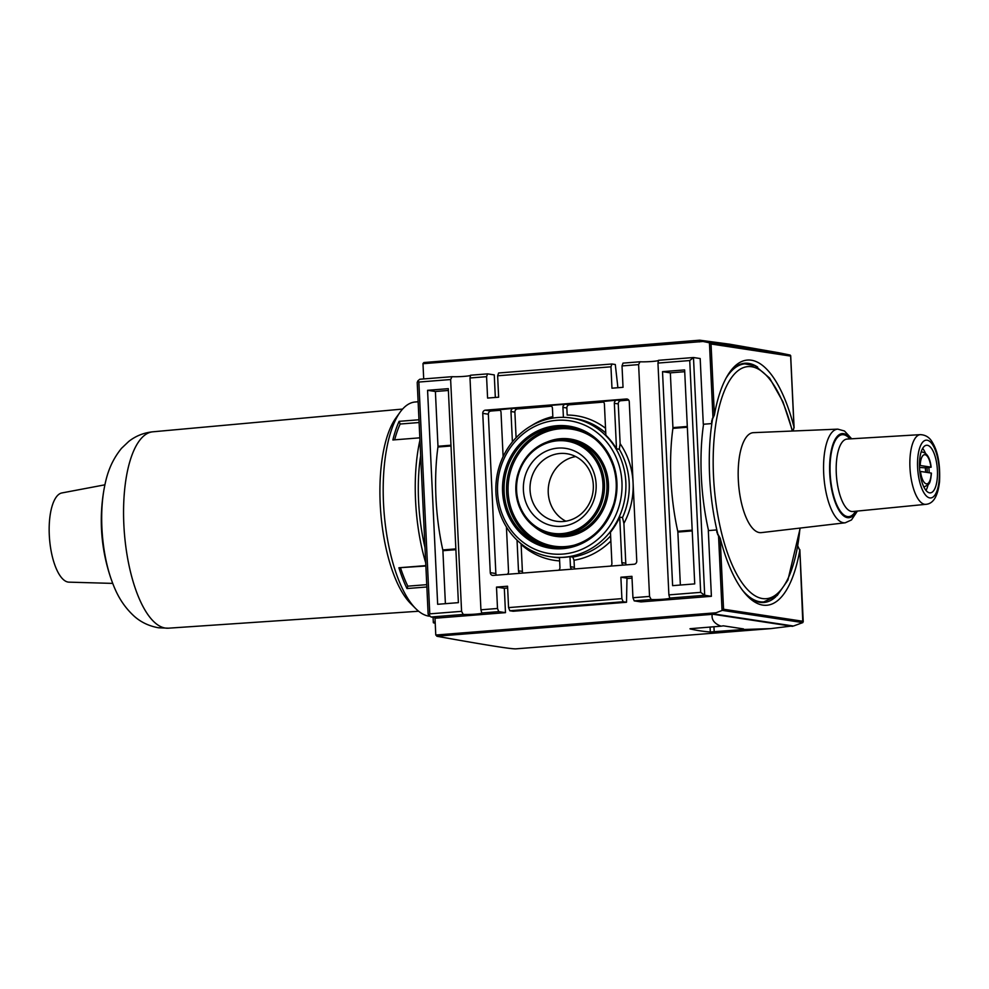 <?xml version="1.0" encoding="UTF-8"?>
<svg xmlns="http://www.w3.org/2000/svg" width="989" height="989" viewBox="0 0 989 989"><rect width="100%" height="100%" fill="white"/><g stroke="black" fill="none" stroke-linecap="round" stroke-linejoin="round"><path stroke-width="1.48" d="M690.174 628.695L721.055 626.185C714.318 623.639 711.363 619.695 712.204 614.354L712.191 613.081L435.778 635.025L437.398 636.36C485.302 644.989 511.486 649.155 515.974 648.846L770.765 628.621L743.085 629.523L710.312 631.983A895.465 331.476 -94.5 0 1 690.186 628.93L689.976 628.819M792.634 625.901L770.765 628.621M563.409 417.358L562.939 407.394A2.979 2.757 -81.4 0 1 565.56 404.204L549.525 405.478A2.979 2.757 -81.4 0 1 552.431 408.234L552.9 418.087M662.519 371.654L684.635 369.911L694.723 583.893L672.619 585.649L662.519 371.654L670.344 372.853L672.928 427.619A1.793 0.668 85.5 0 1 672.903 428.373A119.397 44.196 85.5 0 0 677.749 531.278A1.793 0.668 85.5 0 1 677.861 532.07L680.358 585.031M684.722 371.703L670.344 372.853M427.569 390.309L448.301 388.665L458.389 602.647L437.657 604.291L427.569 390.309L435.395 391.496L437.979 446.262A1.793 0.668 85.5 0 1 437.942 447.016A119.397 44.196 85.5 0 0 442.8 549.933A1.793 0.668 85.5 0 1 442.899 550.712L445.396 603.673M448.388 390.457L435.395 391.496M620.882 577.217L621.896 598.617L623.157 601.757L509.829 610.757L513.18 611.264L626.507 602.264L626.977 578.145L620.882 577.217L631.946 576.34L632.948 597.739L634.209 600.879L640.921 601.905L711.4 596.305L704.7 595.291L669.738 598.061A10.446 0.841 -2.7 0 1 669.788 598.135A10.446 0.841 -2.7 0 1 662.828 599.26A10.446 0.841 -2.7 0 1 651.195 599.532L649.538 596.429L632.948 597.739M617.902 387.725L615.294 364.508L611.944 364.001L610.967 366.808L497.628 375.795L498.641 397.195L487.589 398.073L486.576 376.673L469.998 377.983L480.926 609.805L481.779 612.982A10.446 0.841 -2.7 0 1 481.828 613.056A10.446 0.841 -2.7 0 1 474.856 614.169A10.446 0.841 -2.7 0 1 463.235 614.453L461.579 611.338L429.782 613.86L418.854 382.051L417.964 380.753L419.831 379.244L452.022 376.685A10.446 0.841 -2.7 0 0 463.099 376.45A10.446 0.841 -2.7 0 0 470.554 375.387M517.037 540.179L518.483 570.814L522.39 571.407L521.129 544.482A73.124 67.685 -81.4 0 0 559.638 560.924M522.39 571.407A2.979 2.757 -81.4 0 0 522.958 573.051M629.264 401.744A2.979 2.757 -81.4 0 0 626.358 398.987L485.376 410.175A2.979 2.757 -81.4 0 0 482.756 413.365L490.272 572.668A2.979 2.757 -81.4 0 0 493.177 575.425L634.147 564.237A2.979 2.757 -81.4 0 0 636.768 561.047L629.264 401.744M500.137 410.299L490.977 411.028A2.979 2.757 -81.4 0 0 488.343 414.218L495.86 573.521A2.979 2.757 -81.4 0 0 496.429 575.165M551.553 406.219L517.507 408.927A2.979 2.757 -81.4 0 0 514.886 412.116L516.085 437.719M603.525 402.09L569.479 404.798A2.979 2.757 -81.4 0 0 566.845 407.987L567.179 415.046A73.124 67.685 -81.4 0 1 605.54 428.262M610.633 566.104A2.979 2.757 -81.4 0 0 611.907 563.409L610.448 532.28A70.145 64.915 -81.4 0 0 619.72 517.111L621.858 562.617L625.777 563.211L623.898 523.428A73.124 67.685 -81.4 0 0 620.14 443.69L619.287 449.241L616.493 448.821L614.354 403.314A2.979 2.757 -81.4 0 1 616.975 400.125L602.647 401.522M628.695 400.1L620.882 400.718A2.979 2.757 -81.4 0 0 618.261 403.908L620.14 443.69M512.401 441.898L510.967 411.523A2.979 2.757 -81.4 0 1 513.6 408.333L499.272 409.73M495.328 397.454L494.265 374.893L487.552 373.867L486.576 376.673M649.538 596.429L638.61 364.607L622.019 365.93L623.033 387.317L611.968 388.195L610.967 366.808M497.628 375.795L498.617 372.989L611.944 364.001M622.019 365.93L622.996 363.124L639.982 361.776A10.446 0.841 -2.7 0 0 651.071 361.541A10.446 0.841 -2.7 0 0 658.513 360.466M496.503 587.095L497.504 608.482L498.765 611.635L505.478 612.648L504.328 588.282L496.503 587.095L507.555 586.217L508.569 607.605L509.829 610.757M504.328 588.282L507.641 588.01M626.964 578.54L632.033 578.145M623.157 601.757L626.507 602.264M721.055 626.185L723.342 625.827L743.456 628.893L743.085 629.523M487.552 373.867L470.566 375.214L469.998 377.983M689.741 360.552L657.957 363.074L658.526 360.305L693.487 357.524L689.741 360.552L700.669 592.362L668.885 594.884L669.738 598.061M700.669 592.362L704.7 595.291L693.487 357.524L700.187 358.55L703.29 424.256L711.586 423.601L711.721 420.782L714.392 414.984A122.982 45.519 -94.5 0 1 747.363 360.07A122.982 45.519 -94.5 0 1 793.982 427.075L794.105 427.866M497.504 608.482L480.926 609.805M621.896 598.617L508.569 607.605M700.348 340.921L780.581 353.11L790.186 355.076L790.631 356.089L711.042 343.999L709.743 342.862L700.348 340.921L699.408 341.91L699.582 340.748L779.579 352.9L729.635 344.184L699.68 340.179L423.885 362.543L422.983 363.569L423.7 378.935M708.544 530.574A119.397 44.196 -94.5 0 1 703.55 424.244M775.846 596.726A119.99 44.418 -94.5 0 1 763.817 602.499A119.99 44.418 -94.5 0 1 746.658 595.217M717.705 534.592A119.99 44.418 -94.5 0 1 716.592 529.931L708.309 530.599L711.4 596.305M790.631 356.089L793.982 427.075L793.438 429.832M711.586 423.601A119.99 44.418 -94.5 0 1 712.377 418.495M729.041 373.162A119.99 44.418 -94.5 0 1 744.841 363.26A119.99 44.418 -94.5 0 1 757.611 367.067M797.9 546.237L799.792 550.341A122.982 45.519 -94.5 0 1 766.821 605.256A122.982 45.519 -94.5 0 1 720.202 538.251L716.951 532.515L716.592 529.931M712.191 613.081L713.217 613.835L722.353 610.374L802.808 622.6L799.841 549.612M720.202 538.251L723.552 609.236L722.353 610.374M657.957 363.074L668.885 594.884M638.61 364.607L639.982 361.776M452.022 376.685L450.638 379.529L461.579 611.338M450.638 379.529L418.854 382.051M463.235 614.453L431.043 617L428.138 614.256L417.21 382.434L417.964 380.753M429.028 615.541L429.782 613.86M561.604 526.309A39.276 36.346 -81.4 0 0 590.334 465.151A39.276 36.346 -81.4 0 0 527.347 470.158A39.276 36.346 -81.4 0 0 561.604 526.309M562.914 554.075A67.165 62.159 -81.4 0 0 612.055 449.501A67.165 62.159 -81.4 0 0 504.328 458.043A67.165 62.159 -81.4 0 0 562.914 554.075M564.175 557.215A70.145 64.915 -81.4 0 0 625.827 489.691A70.145 64.915 -81.4 0 0 571.419 418.026A70.145 64.915 -81.4 0 0 496.701 477.625A70.145 64.915 -81.4 0 0 550.341 556.72A70.145 64.915 -81.4 0 0 564.175 557.215M558.661 570.22A2.979 2.757 -81.4 0 0 559.947 567.525L559.477 557.487A70.145 64.915 -81.4 0 0 564.731 557.302A70.145 64.915 -81.4 0 0 569.973 556.659L572.767 557.079L574.028 560.231A73.124 67.685 -81.4 0 0 610.856 541.045M623.898 523.428L622.514 517.531L619.72 517.111M616.493 448.821A70.145 64.915 -81.4 0 0 605.861 435.222L604.403 404.105A2.979 2.757 -81.4 0 0 601.497 401.349M651.195 599.532L634.209 600.879M431.043 617L437.756 618.026L505.478 612.648M498.765 611.635L481.779 612.982M435.778 635.025L434.987 618.236L437.756 618.026M802.808 622.6L793.45 626.025L713.217 613.835M699.68 340.179L423.885 362.543M712.476 614.181L792.473 626.334M563.285 521.512A34.158 31.611 -81.4 0 0 593.301 488.628A34.158 31.611 -81.4 0 0 566.808 453.716A34.158 31.611 -81.4 0 0 530.425 482.743A34.158 31.611 -81.4 0 0 556.547 521.277A34.158 31.611 -81.4 0 0 563.285 521.512M575.685 456.572A34.158 31.611 -81.4 0 0 548.623 485.512A34.158 31.611 -81.4 0 0 565.869 521.191M569.973 556.659L570.455 566.697L574.362 567.29L574.028 560.231M574.362 567.29A2.979 2.757 -81.4 0 0 574.93 568.935M625.777 563.211A2.979 2.757 -81.4 0 0 626.346 564.855M506.43 527.013L508.531 571.605A2.979 2.757 -81.4 0 1 507.258 574.3M498.11 409.557A2.979 2.757 -81.4 0 1 501.015 412.314L503.117 456.646M570.455 566.697A2.979 2.757 -81.4 0 0 571.976 569.169M518.483 570.814A2.979 2.757 -81.4 0 0 520.004 573.286M621.858 562.617A2.979 2.757 -81.4 0 0 623.391 565.09M430.005 616.246A107.455 39.783 -94.5 0 1 428.781 616.11A107.455 39.783 -94.5 0 1 415.726 608.618A107.455 39.783 -94.5 0 1 384.078 512.265A107.455 39.783 -94.5 0 1 400.137 412.129A107.455 39.783 -94.5 0 1 415.232 401.991L418.124 401.769M426.852 586.984L406.986 588.554A107.455 39.783 85.5 0 1 398.901 567.76L425.863 566.005M425.851 565.621L398.901 567.76M425.715 562.889A107.455 39.783 -94.5 0 1 419.929 440.241M419.818 437.83L392.868 439.969A107.455 39.783 85.5 0 1 399.111 421.339L400.174 424.021L419.101 422.526M418.965 419.769L399.111 421.339M424.986 547.473A99.395 36.791 -94.5 0 1 420.659 455.645M415.726 608.618L410.645 603.525A101.484 37.57 -94.5 0 1 380.753 512.525A101.484 37.57 -94.5 0 1 395.921 417.951L400.137 412.129M112.721 583.399L68.933 582.15A44.777 16.578 -94.5 0 1 68.154 582.076A44.777 16.578 -94.5 0 1 49.45 537.769A44.777 16.578 -94.5 0 1 61.85 492.955L104.896 484.82M435.222 623.169A18.21 1.459 -2.7 0 1 433.33 622.613A18.21 1.459 -2.7 0 1 435.16 621.883M400.582 568.02A103.87 38.447 85.5 0 0 407.827 586.168L426.741 584.66M407.827 586.168L406.986 588.554M400.174 424.021A103.87 38.447 85.5 0 0 394.66 439.821M925.667 472.223L925.333 467.834A59.699 4.784 -2.7 0 1 919.51 467.414M925.333 467.834L931.156 467.204C929.981 457.561 926.78 452.468 921.55 451.948A17.617 6.515 -94.5 0 0 921.118 452.022M920.203 465.498L930.933 467.129A14.625 5.415 -94.5 0 0 925.024 454.717A14.625 5.415 -94.5 0 0 920.203 465.498M857.414 511.066L851.467 519.954L845.236 522.785L761.32 532.626A50.142 18.568 -94.5 0 1 759.453 532.589A50.142 18.568 -94.5 0 1 738.412 481.618A50.142 18.568 -94.5 0 1 753.383 432.663L837.807 429.139L844.47 430.994L851.677 438.795M920.487 471.444L931.205 473.063A14.625 5.415 -94.5 0 1 926.396 483.844A14.625 5.415 -94.5 0 1 920.487 471.444M924.332 487.058A17.617 6.515 -94.5 0 1 923.899 487.058L928.473 484.585C928.918 483.324 930.365 484.289 931.44 473.15L931.205 473.063M926.977 467.698A18.803 6.96 -94.5 0 1 927.274 472.47M922.663 448.388A23.884 8.839 -94.5 0 1 925.444 453.222M928.856 467.55A23.884 8.839 -94.5 0 1 929.178 472.754M927.979 485.179A23.884 8.839 -94.5 0 1 925.988 490.396M929.598 492.843A23.884 8.839 -94.5 0 1 919.585 468.737A23.884 8.839 -94.5 0 1 926.582 445.26A23.884 8.839 -94.5 0 1 937.288 468.366A23.884 8.839 -94.5 0 1 930.365 492.868A23.884 8.839 -94.5 0 1 929.598 492.843M712.204 614.354L436.792 636.211M710.312 631.983L710.077 627.001M714.182 631.847L713.947 626.692M552.826 416.629A73.124 67.685 -81.4 0 0 531.587 425.591M549.525 405.478L550.688 405.651M687.306 426.469L672.928 427.619M687.343 427.236L672.903 428.373M692.189 530.141L677.749 531.278M692.226 530.92L677.861 532.07M450.972 445.223L437.979 446.262M450.996 445.99L437.942 447.016M455.855 548.895L442.8 549.933M455.892 549.674L442.899 550.712M627.508 399.173L626.358 398.987M495.86 573.521L490.272 572.668M488.343 414.218L482.756 413.365M490.977 411.028L485.376 410.175M513.6 408.333L517.507 408.927M565.56 404.204L569.479 404.798M616.975 400.125L620.882 400.718M741.824 629.647L741.775 628.633M759.367 602.252L763.768 601.905A119.397 44.196 -94.5 0 1 759.935 601.757A119.397 44.196 -94.5 0 1 742.739 590.52M718.101 535.222A119.397 44.196 -94.5 0 1 712.748 417.865M725.914 378.416A119.397 44.196 -94.5 0 1 744.878 363.865L755.275 365.843L769.615 378.095L782.979 401.855L792.523 431.031M799.965 528.089A116.405 43.096 -94.5 0 1 762.556 598.568A116.405 43.096 -94.5 0 1 715.084 496.045A116.405 43.096 -94.5 0 1 737.201 371.357A116.405 43.096 -94.5 0 1 792.263 431.043M718.533 535.667L722.057 610.485M699.396 341.774L422.983 363.705M709.434 342.787L712.97 417.605M703.055 341.477L699.52 341.761M561.95 533.615A46.607 43.133 -81.4 0 0 596.046 461.035A46.607 43.133 -81.4 0 0 521.29 466.969A46.607 43.133 -81.4 0 0 561.95 533.615M562.444 534.864A47.793 44.233 -81.4 0 0 604.514 486.823A47.793 44.233 -81.4 0 0 563.631 439.623A47.793 44.233 -81.4 0 0 516.456 480.629A47.793 44.233 -81.4 0 0 549.328 533.788A47.793 44.233 -81.4 0 0 562.444 534.864M564.719 535.42A48.016 44.431 -81.4 0 0 606.974 487.157A48.016 44.431 -81.4 0 0 565.918 439.759L563.631 439.623C540.538 439.981 525.134 451.948 517.432 475.511C514.824 485.982 515.356 496.194 519.04 506.133C524.924 520.634 535.024 529.844 549.328 533.788L551.553 534.344A48.016 44.431 -81.4 0 0 564.719 535.42M534.196 526.568A49.203 45.531 -81.4 0 0 565.201 536.668A49.203 45.531 -81.4 0 0 607.58 476.686A49.203 45.531 -81.4 0 0 547.041 442.021M595.242 439.203A59.155 54.741 -81.4 0 0 510.336 472.099A59.155 54.741 -81.4 0 0 565.671 546.571A59.155 54.741 -81.4 0 0 579.369 543.579M575.066 428.62A60.341 55.841 -81.4 0 0 507.246 479.232A60.341 55.841 -81.4 0 0 556.98 547.696M563.038 547.56A60.552 56.039 -81.4 0 0 616.073 491.83A60.552 56.039 -81.4 0 0 573.966 428.336A60.552 56.039 -81.4 0 0 504.786 478.849A60.552 56.039 -81.4 0 0 555.843 547.634A60.552 56.039 -81.4 0 0 563.038 547.56M562.667 548.685A61.751 57.139 -81.4 0 0 607.839 452.542A61.751 57.139 -81.4 0 0 508.791 460.392A61.751 57.139 -81.4 0 0 562.667 548.685M572.767 557.079A70.145 64.915 -81.4 0 0 610.609 535.828M622.514 517.531A70.145 64.915 -81.4 0 0 619.287 449.241M605.763 432.972A70.145 64.915 -81.4 0 0 574.77 418.532L571.419 418.026M550.341 556.72L553.704 557.24A70.145 64.915 -81.4 0 0 559.49 557.833M723.552 609.236L803.142 621.315M709.743 342.862L790.186 355.076M715.851 612.797L712.315 613.069M711.042 343.999L714.392 414.984M562.939 407.394L566.845 407.987M614.354 403.314L618.261 403.908M510.967 411.523L514.886 412.116M418.631 611.239L168.353 628.188A98.504 36.457 -94.5 0 1 165.348 628.064A98.504 36.457 -94.5 0 1 124.082 528.843A98.504 36.457 -94.5 0 1 152.776 431.81L402.585 409.075M111.127 579.022A78.354 29.002 -94.5 0 1 104.018 489.382A179.096 179.096 0 0 0 111.127 579.022C114.835 589.382 120.25 603.525 134.467 616.468C141.242 622.39 149.29 626.161 158.636 627.792L168.353 628.188M845.236 522.785A46.978 17.382 -94.5 0 1 843.481 522.748A46.978 17.382 -94.5 0 1 823.775 475.004A46.978 17.382 -94.5 0 1 837.807 429.139M856.375 511.165A42.193 15.626 -94.5 0 1 847.524 517.655A42.193 15.626 -94.5 0 1 829.697 463.928A42.193 15.626 -94.5 0 1 850.639 438.856M855.547 511.251A41.105 15.218 -94.5 0 1 847.474 516.579A41.105 15.218 -94.5 0 1 830.08 465.164A41.105 15.218 -94.5 0 1 849.811 438.906M929.833 497.924A28.99 10.731 -94.5 0 1 918.385 453.209A28.99 10.731 -94.5 0 1 937.189 456.065A28.99 10.731 -94.5 0 1 929.833 497.924M924.678 504.303A34.961 12.944 -94.5 0 1 910.028 468.885A34.961 12.944 -94.5 0 1 920.363 434.641C925.729 434.888 929.784 437.546 932.528 442.615C937.955 451.627 940.292 464.583 939.55 481.507C937.906 496.181 933.356 503.797 925.889 504.328A34.961 12.944 -94.5 0 1 924.678 504.303M925.889 504.328L852.864 511.511A36.333 13.45 -94.5 0 1 851.603 511.474A36.333 13.45 -94.5 0 1 836.36 474.671A36.333 13.45 -94.5 0 1 847.116 439.067L920.363 434.641M740.477 364.212L744.878 363.865M800.225 528.064L787.899 580.135L777.169 595.576L763.768 601.905M573.966 428.336C593.264 433.751 606.393 446.534 613.353 466.684C617.111 478.948 617.235 491.36 613.736 503.908C605.008 529.684 588.096 544.234 563.013 547.56L555.843 547.634M803.241 621.797L799.841 549.686M794.093 427.767L790.693 355.681M152.776 431.81C143.702 432.762 135.703 435.976 128.768 441.428L121.511 448.326C109.124 463.594 106.033 478.639 104.018 489.382M433.33 622.613L433.083 617.309"/></g></svg>
